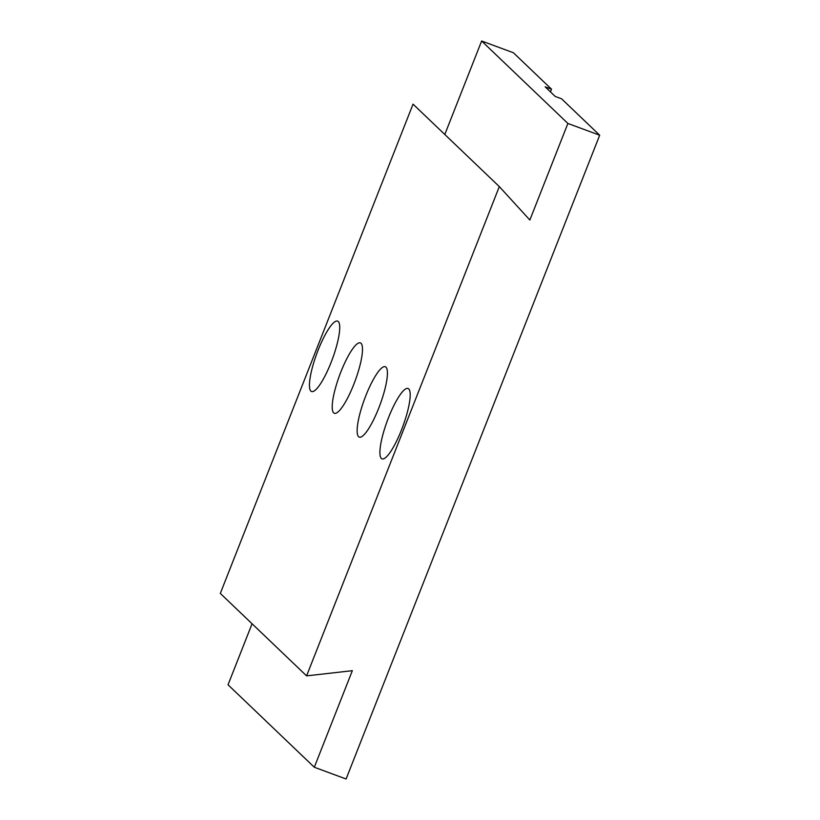 <?xml version="1.0" encoding="UTF-8"?>
<svg xmlns="http://www.w3.org/2000/svg" width="820" height="820" viewBox="0 0 820 820"><rect width="100%" height="100%" fill="white"/><g stroke="black" fill="none" stroke-linecap="round" stroke-linejoin="round"><path stroke-width="1.23" d="M252.068 623.764L228.032 684.782L314.306 767.243L346.091 779L599.686 135.218L561.577 98.8L555.222 96.452L545.156 86.828L551.511 89.185L550.445 91.891M444.799 134.49L481.627 41L513.412 52.757L551.511 89.185M481.627 41L567.891 123.461L529.853 220.026L499.318 186.601L306.588 675.875L352.344 670.678L314.306 767.243M599.686 135.218L567.891 123.461M385.974 367.155A37.525 8.251 110.3 0 1 379.393 406.453A37.525 8.251 110.3 0 1 359.262 437.111A37.525 8.251 110.3 0 1 364.541 399.053A37.525 8.251 110.3 0 1 385.297 366.724A37.525 8.251 110.3 0 1 385.974 367.155M361.046 343.334A37.525 8.251 110.3 0 1 354.465 382.622A37.525 8.251 110.3 0 1 334.334 413.29A37.525 8.251 110.3 0 1 339.613 375.232A37.525 8.251 110.3 0 1 360.369 342.904A37.525 8.251 110.3 0 1 361.046 343.334M408.739 388.916A37.525 8.251 110.3 0 1 402.159 428.214A37.525 8.251 110.3 0 1 382.028 458.872A37.525 8.251 110.3 0 1 387.306 420.814A37.525 8.251 110.3 0 1 408.063 388.485A37.525 8.251 110.3 0 1 408.739 388.916M338.281 321.573A37.525 8.251 110.3 0 1 331.7 360.861A37.525 8.251 110.3 0 1 311.569 391.529A37.525 8.251 110.3 0 1 316.848 353.471A37.525 8.251 110.3 0 1 337.604 321.143A37.525 8.251 110.3 0 1 338.281 321.573M499.318 186.601L413.044 104.14L220.313 593.413L306.588 675.875"/></g></svg>

